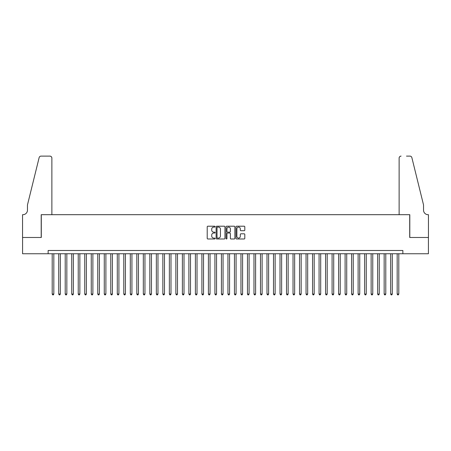 <?xml version="1.0" encoding="UTF-8"?>
<svg xmlns="http://www.w3.org/2000/svg" width="451" height="451" viewBox="0 0 451 451"><rect width="100%" height="100%" fill="white"/><g stroke="black" fill="none" stroke-linecap="round" stroke-linejoin="round"><path stroke-width="0.68" d="M215.088 226.656A0.445 0.445 0 0 0 214.637 226.205L207.849 226.205A0.637 0.637 0 0 0 207.212 226.847L207.212 238.342A0.637 0.637 0 0 0 207.849 238.985L214.637 238.985A0.445 0.445 0 0 0 215.088 238.534A0.445 0.445 0 0 0 214.637 238.089L213.763 238.089A2.046 2.046 0 0 1 211.716 236.042L211.716 235.084A2.046 2.046 0 0 1 213.763 233.043L214.637 233.043A0.445 0.445 0 0 0 215.088 232.592A0.445 0.445 0 0 0 214.637 232.147L213.763 232.147A2.046 2.046 0 0 1 211.716 230.106L211.716 229.147A2.046 2.046 0 0 1 213.763 227.101L214.637 227.101A0.445 0.445 0 0 0 215.088 226.656M244.171 230.709A0.637 0.637 0 0 0 244.808 230.072L244.808 226.847A0.637 0.637 0 0 0 244.171 226.205L236.634 226.205A0.637 0.637 0 0 0 235.991 226.847L235.991 238.342A0.637 0.637 0 0 0 236.634 238.985L244.171 238.985A0.637 0.637 0 0 0 244.808 238.342L244.808 234.447A0.637 0.637 0 0 0 244.171 233.81L240.947 233.81A0.637 0.637 0 0 0 240.304 234.447L240.304 236.38A1.708 1.708 0 0 1 238.596 238.089A1.708 1.708 0 0 1 236.888 236.38L236.888 228.809A1.708 1.708 0 0 1 238.596 227.101A1.708 1.708 0 0 1 240.304 228.809L240.304 230.072A0.637 0.637 0 0 0 240.947 230.709L244.171 230.709M48.133 253.75L22.584 253.75L22.584 237.474L41.295 237.474L41.295 214.693L409.705 214.693L409.705 237.474L428.416 237.474L428.416 253.75L402.867 253.75L402.867 250.497L48.133 250.497L48.133 253.75L402.867 253.75M224.942 226.847A0.637 0.637 0 0 0 224.305 226.205L216.762 226.205A0.637 0.637 0 0 0 216.125 226.847L216.125 238.342A0.637 0.637 0 0 0 216.762 238.985L224.305 238.985A0.637 0.637 0 0 0 224.942 238.342L224.942 226.847M226.695 226.205L234.238 226.205A0.637 0.637 0 0 1 234.875 226.847L234.875 238.342A0.637 0.637 0 0 1 234.238 238.985L231.008 238.985A0.637 0.637 0 0 1 230.371 238.342L230.371 233.68A0.637 0.637 0 0 0 229.734 233.043L227.592 233.043A0.637 0.637 0 0 0 226.954 233.68L226.954 238.534A0.445 0.445 0 0 1 226.503 238.985A0.445 0.445 0 0 1 226.058 238.534L226.058 226.847A0.637 0.637 0 0 1 226.695 226.205M217.467 227.101A0.445 0.445 0 0 0 217.021 227.546L217.021 237.643A0.445 0.445 0 0 0 217.467 238.089L218.391 238.089A2.046 2.046 0 0 0 220.438 236.042L220.438 229.147A2.046 2.046 0 0 0 218.391 227.101L217.467 227.101M230.371 228.843A1.708 1.708 0 0 0 228.663 227.135A1.708 1.708 0 0 0 226.954 228.843L226.954 231.51A0.637 0.637 0 0 0 227.592 232.147L229.734 232.147A0.637 0.637 0 0 0 230.371 231.51L230.371 228.843M52.198 253.75L52.198 294.041L53.827 294.041L53.827 253.75M53.827 294.041L53.336 294.886L52.688 294.886L52.198 294.041M51.871 214.693L51.871 158.064A1.951 1.951 0 0 0 49.92 156.114L41.035 156.114A1.951 1.951 0 0 0 39.141 157.602L27.466 204.934L27.466 210.138A4.555 4.555 0 0 1 22.911 214.693L22.55 214.693L22.55 237.474L41.199 237.474L41.199 214.693L51.871 214.693L51.871 158.064C51.747 156.892 51.098 156.238 49.92 156.114L44.519 156.114M39.141 157.602C39.637 156.531 39.637 156.531 39.141 157.602C39.637 156.531 39.637 156.531 39.141 157.602M27.466 210.138A4.555 4.555 0 0 1 22.911 214.693M399.129 214.693L399.129 158.064L399.129 214.693L409.801 214.693L409.801 237.474L428.45 237.474L428.45 214.693L428.089 214.693A4.555 4.555 0 0 1 423.534 210.138A4.555 4.555 0 0 0 428.089 214.693M419.954 190.418L411.859 157.602L423.534 204.934L423.534 210.138M406.481 156.114L409.965 156.114A1.951 1.951 0 0 1 411.859 157.602C411.363 156.531 411.363 156.531 411.859 157.602C411.363 156.531 411.363 156.531 411.859 157.602M401.08 156.114A1.951 1.951 0 0 0 399.129 158.064C399.253 156.892 399.902 156.238 401.08 156.114M58.709 253.75L58.709 294.041L60.333 294.041L60.333 253.75M60.333 294.041L59.848 294.886L59.194 294.886L58.709 294.041M65.215 253.75L65.215 294.041L66.844 294.041L66.844 253.75M66.844 294.041L66.353 294.886L65.705 294.886L65.215 294.041M71.726 253.75L71.726 294.041L73.355 294.041L73.355 253.75M73.355 294.041L72.865 294.886L72.211 294.886L71.726 294.041M78.232 253.75L78.232 294.041L79.861 294.041L79.861 253.75M79.861 294.041L79.376 294.886L78.722 294.886L78.232 294.041M84.743 253.75L84.743 294.041L86.372 294.041L86.372 253.75M86.372 294.041L85.882 294.886L85.233 294.886L84.743 294.041M91.254 253.75L91.254 294.041L92.878 294.041L92.878 253.75M92.878 294.041L92.393 294.886L91.739 294.886L91.254 294.041M97.76 253.75L97.76 294.041L99.389 294.041L99.389 253.75M99.389 294.041L98.899 294.886L98.25 294.886L97.76 294.041M104.271 253.75L104.271 294.041L105.895 294.041L105.895 253.75M105.895 294.041L105.41 294.886L104.756 294.886L104.271 294.041M110.777 253.75L110.777 294.041L112.406 294.041L112.406 253.75M112.406 294.041L111.916 294.886L111.267 294.886L110.777 294.041M117.288 253.75L117.288 294.041L118.917 294.041L118.917 253.75M118.917 294.041L118.427 294.886L117.779 294.886L117.288 294.041M123.799 253.75L123.799 294.041L125.423 294.041L125.423 253.75M125.423 294.041L124.938 294.886L124.284 294.886L123.799 294.041M130.305 253.75L130.305 294.041L131.934 294.041L131.934 253.75M131.934 294.041L131.444 294.886L130.796 294.886L130.305 294.041M136.816 253.75L136.816 294.041L138.44 294.041L138.44 253.75M138.44 294.041L137.955 294.886L137.301 294.886L136.816 294.041M143.322 253.75L143.322 294.041L144.951 294.041L144.951 253.75M144.951 294.041L144.461 294.886L143.813 294.886L143.322 294.041M149.833 253.75L149.833 294.041L151.463 294.041L151.463 253.75M151.463 294.041L150.972 294.886L150.324 294.886L149.833 294.041M156.345 253.75L156.345 294.041L157.968 294.041L157.968 253.75M157.968 294.041L157.484 294.886L156.83 294.886L156.345 294.041M162.85 253.75L162.85 294.041L164.48 294.041L164.48 253.75M164.48 294.041L163.989 294.886L163.341 294.886L162.85 294.041M169.362 253.75L169.362 294.041L170.985 294.041L170.985 253.75M170.985 294.041L170.501 294.886L169.847 294.886L169.362 294.041M175.867 253.75L175.867 294.041L177.497 294.041L177.497 253.75M177.497 294.041L177.006 294.886L176.358 294.886L175.867 294.041M182.379 253.75L182.379 294.041L184.008 294.041L184.008 253.75M184.008 294.041L183.518 294.886L182.864 294.886L182.379 294.041M188.884 253.75L188.884 294.041L190.514 294.041L190.514 253.75M190.514 294.041L190.029 294.886L189.375 294.886L188.884 294.041M195.396 253.75L195.396 294.041L197.025 294.041L197.025 253.75M197.025 294.041L196.535 294.886L195.886 294.886L195.396 294.041M201.907 253.75L201.907 294.041L203.531 294.041L203.531 253.75M203.531 294.041L203.046 294.886L202.392 294.886L201.907 294.041M208.413 253.75L208.413 294.041L210.042 294.041L210.042 253.75M210.042 294.041L209.552 294.886L208.903 294.886L208.413 294.041M214.924 253.75L214.924 294.041L216.548 294.041L216.548 253.75M216.548 294.041L216.063 294.886L215.409 294.886L214.924 294.041M221.43 253.75L221.43 294.041L223.059 294.041L223.059 253.75M223.059 294.041L222.569 294.886L221.92 294.886L221.43 294.041M227.941 253.75L227.941 294.041L229.57 294.041L229.57 253.75M229.57 294.041L229.08 294.886L228.431 294.886L227.941 294.041M234.452 253.75L234.452 294.041L236.076 294.041L236.076 253.75M236.076 294.041L235.591 294.886L234.937 294.886L234.452 294.041M240.958 253.75L240.958 294.041L242.587 294.041L242.587 253.75M242.587 294.041L242.097 294.886L241.448 294.886L240.958 294.041M247.469 253.75L247.469 294.041L249.093 294.041L249.093 253.75M249.093 294.041L248.608 294.886L247.954 294.886L247.469 294.041M253.975 253.75L253.975 294.041L255.604 294.041L255.604 253.75M255.604 294.041L255.114 294.886L254.465 294.886L253.975 294.041M260.486 253.75L260.486 294.041L262.116 294.041L262.116 253.75M262.116 294.041L261.625 294.886L260.971 294.886L260.486 294.041M266.992 253.75L266.992 294.041L268.621 294.041L268.621 253.75M268.621 294.041L268.136 294.886L267.482 294.886L266.992 294.041M273.503 253.75L273.503 294.041L275.133 294.041L275.133 253.75M275.133 294.041L274.642 294.886L273.994 294.886L273.503 294.041M280.015 253.75L280.015 294.041L281.638 294.041L281.638 253.75M281.638 294.041L281.153 294.886L280.499 294.886L280.015 294.041M286.52 253.75L286.52 294.041L288.15 294.041L288.15 253.75M288.15 294.041L287.659 294.886L287.011 294.886L286.52 294.041M293.032 253.75L293.032 294.041L294.655 294.041L294.655 253.75M294.655 294.041L294.17 294.886L293.516 294.886L293.032 294.041M299.537 253.75L299.537 294.041L301.167 294.041L301.167 253.75M301.167 294.041L300.676 294.886L300.028 294.886L299.537 294.041M306.049 253.75L306.049 294.041L307.678 294.041L307.678 253.75M307.678 294.041L307.187 294.886L306.539 294.886L306.049 294.041M312.56 253.75L312.56 294.041L314.184 294.041L314.184 253.75M314.184 294.041L313.699 294.886L313.045 294.886L312.56 294.041M319.066 253.75L319.066 294.041L320.695 294.041L320.695 253.75M320.695 294.041L320.204 294.886L319.556 294.886L319.066 294.041M325.577 253.75L325.577 294.041L327.2 294.041L327.2 253.75M327.2 294.041L326.716 294.886L326.062 294.886L325.577 294.041M332.083 253.75L332.083 294.041L333.712 294.041L333.712 253.75M333.712 294.041L333.221 294.886L332.573 294.886L332.083 294.041M338.594 253.75L338.594 294.041L340.223 294.041L340.223 253.75M340.223 294.041L339.733 294.886L339.084 294.886L338.594 294.041M345.105 253.75L345.105 294.041L346.729 294.041L346.729 253.75M346.729 294.041L346.244 294.886L345.59 294.886L345.105 294.041M351.611 253.75L351.611 294.041L353.24 294.041L353.24 253.75M353.24 294.041L352.75 294.886L352.101 294.886L351.611 294.041M358.122 253.75L358.122 294.041L359.746 294.041L359.746 253.75M359.746 294.041L359.261 294.886L358.607 294.886L358.122 294.041M364.628 253.75L364.628 294.041L366.257 294.041L366.257 253.75M366.257 294.041L365.767 294.886L365.118 294.886L364.628 294.041M371.139 253.75L371.139 294.041L372.768 294.041L372.768 253.75M372.768 294.041L372.278 294.886L371.624 294.886L371.139 294.041M377.645 253.75L377.645 294.041L379.274 294.041L379.274 253.75M379.274 294.041L378.789 294.886L378.135 294.886L377.645 294.041M384.156 253.75L384.156 294.041L385.785 294.041L385.785 253.75M385.785 294.041L385.295 294.886L384.647 294.886L384.156 294.041M390.667 253.75L390.667 294.041L392.291 294.041L392.291 253.75M392.291 294.041L391.806 294.886L391.152 294.886L390.667 294.041M397.173 253.75L397.173 294.041L398.802 294.041L398.802 253.75M398.802 294.041L398.312 294.886L397.664 294.886L397.173 294.041"/></g></svg>
